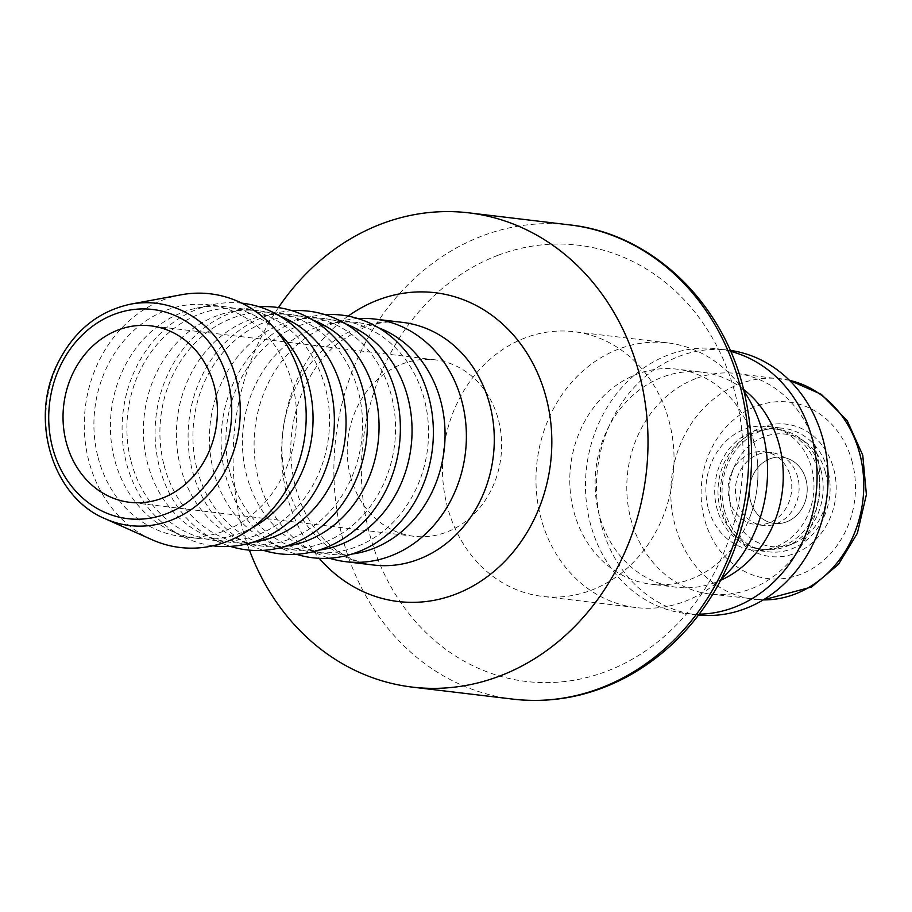 <?xml version="1.0" encoding="UTF-8"?>
<svg xmlns="http://www.w3.org/2000/svg" width="912" height="912" viewBox="0 0 912 912"><rect width="100%" height="100%" fill="white"/><g stroke="black" fill="none" stroke-linecap="round" stroke-linejoin="round"><path stroke-width="0.68" stroke-dasharray="4.56 3.42" d="M350.47 476.258A88.863 77.018 -83.2 0 0 413.9 536.279A88.863 77.018 -83.2 0 0 500.916 457.186A88.863 77.018 -83.2 0 0 434.99 359.818A88.863 77.018 -83.2 0 0 350.47 476.258M708.157 507.893A62.198 53.911 96.8 0 1 767.323 426.383A62.198 53.911 96.8 0 1 813.481 494.543A62.198 53.911 96.8 0 1 752.56 549.913A62.198 53.911 96.8 0 1 708.157 507.893M790.465 476.509A36.651 31.772 96.8 0 1 755.592 524.548A36.651 31.772 96.8 0 1 728.403 484.375A36.651 31.772 96.8 0 1 764.29 451.759A36.651 31.772 96.8 0 1 790.465 476.509M525.164 337.896A133.289 115.528 -83.2 0 0 442.799 478.675A133.289 115.528 -83.2 0 0 542.446 596.391A133.289 115.528 -83.2 0 0 672.976 477.751A133.289 115.528 -83.2 0 0 574.081 331.694A133.289 115.528 -83.2 0 0 525.164 337.896M744.124 391.419A133.289 115.528 -83.2 0 0 667.584 342.878A133.289 115.528 -83.2 0 0 618.678 349.079A133.289 115.528 -83.2 0 0 536.313 489.858A133.289 115.528 -83.2 0 0 635.949 607.563A133.289 115.528 -83.2 0 0 721.78 578.425M754.03 442.286A108.3 93.868 -83.2 0 0 676.727 369.132A108.3 93.868 -83.2 0 0 636.986 374.171A108.3 93.868 -83.2 0 0 570.057 488.558A108.3 93.868 -83.2 0 0 651.02 584.193A108.3 93.868 -83.2 0 0 750.325 515.953A108.3 93.868 -83.2 0 0 757.142 458.861A108.3 93.868 -83.2 0 0 754.03 442.286M743.645 389.481A108.3 93.868 -83.2 0 0 702.023 372.164A108.3 93.868 -83.2 0 0 662.283 377.192A108.3 93.868 -83.2 0 0 602.729 440.416A108.3 93.868 -83.2 0 0 595.901 497.496A108.3 93.868 -83.2 0 0 676.328 587.225A108.3 93.868 -83.2 0 0 720.845 580.203M730.637 351.359A133.289 115.528 -83.2 0 0 717.094 348.794A133.289 115.528 -83.2 0 0 668.188 354.996A133.289 115.528 -83.2 0 0 585.823 495.775A133.289 115.528 -83.2 0 0 685.459 613.48A133.289 115.528 -83.2 0 0 699.219 614.175M730.204 350.379A133.289 115.528 -83.2 0 0 728.095 350.105A133.289 115.528 -83.2 0 0 679.189 356.307A133.289 115.528 -83.2 0 0 596.824 497.086A133.289 115.528 -83.2 0 0 696.46 614.802A133.289 115.528 -83.2 0 0 698.569 615.03M695.696 378.64A111.07 96.273 -83.2 0 0 627.068 495.957A111.07 96.273 -83.2 0 0 710.095 594.054A111.07 96.273 -83.2 0 0 818.873 495.193A111.07 96.273 -83.2 0 0 736.463 373.475A111.07 96.273 -83.2 0 0 695.696 378.64M278.434 307.595A238.807 206.99 -83.2 0 0 241.737 525.791A238.807 206.99 -83.2 0 0 249.443 550.141M833.773 469.19A66.644 57.764 96.8 0 1 764.872 555.545A66.644 57.764 96.8 0 1 736.212 446.299A66.644 57.764 96.8 0 1 833.773 469.19M724.299 509.819A62.198 53.911 -83.2 0 0 768.702 551.84A62.198 53.911 -83.2 0 0 827.868 470.33A62.198 53.911 -83.2 0 0 783.465 428.321A62.198 53.911 -83.2 0 0 724.299 509.819M825.44 472.359A56.647 49.1 96.8 0 1 793.406 543.529A56.647 49.1 96.8 0 1 729.532 484.511A56.647 49.1 96.8 0 1 805.524 442.217A56.647 49.1 96.8 0 1 825.44 472.359M786.554 521.881A33.322 28.876 -83.2 0 0 807.154 486.677A33.322 28.876 -83.2 0 0 782.234 457.254A33.322 28.876 -83.2 0 0 749.607 486.917A33.322 28.876 -83.2 0 0 774.334 523.431A33.322 28.876 -83.2 0 0 786.554 521.881A33.322 28.876 96.8 0 1 774.322 523.431A33.322 28.876 96.8 0 1 749.596 486.917A33.322 28.876 96.8 0 1 782.222 457.254A33.322 28.876 96.8 0 1 807.143 486.677A33.322 28.876 96.8 0 1 786.543 521.881M820.982 470.204A60.534 52.474 -83.2 0 0 799.687 437.988A60.534 52.474 -83.2 0 0 777.765 429.313A60.534 52.474 -83.2 0 0 718.485 483.189A60.534 52.474 -83.2 0 0 763.401 549.526A60.534 52.474 -83.2 0 0 786.748 546.265A60.534 52.474 -83.2 0 0 820.982 470.204M817.676 469.805A60.534 52.474 96.8 0 1 760.095 549.138A60.534 52.474 96.8 0 1 715.19 482.801A60.534 52.474 96.8 0 1 774.47 428.925A60.534 52.474 96.8 0 1 817.676 469.805M797.795 477.386A36.651 31.772 -83.2 0 0 771.632 452.637A36.651 31.772 -83.2 0 0 735.733 485.252A36.651 31.772 -83.2 0 0 762.934 525.426A36.651 31.772 -83.2 0 0 797.795 477.386M181.203 294.781A127.737 110.717 -83.2 0 0 88.886 461.21A127.737 110.717 -83.2 0 0 151.928 539.676M98.131 457.676A116.622 101.084 -83.2 0 0 181.385 536.461A116.622 101.084 -83.2 0 0 295.591 432.653A116.622 101.084 -83.2 0 0 209.065 304.847A116.622 101.084 -83.2 0 0 98.131 457.676M276.176 330.338A116.622 101.084 -83.2 0 0 225.572 306.82A116.622 101.084 -83.2 0 0 195.898 308.313A116.622 101.084 -83.2 0 0 114.627 459.648A116.622 101.084 -83.2 0 0 169.404 529.986A116.622 101.084 -83.2 0 0 197.881 538.433A116.622 101.084 -83.2 0 0 252.601 527.501M241.794 303.172A122.185 105.895 -83.2 0 0 211.652 304.847A122.185 105.895 -83.2 0 0 126.506 463.387A122.185 105.895 -83.2 0 0 183.893 537.077A122.185 105.895 -83.2 0 0 212.804 545.798M131.134 461.62A116.622 101.084 -83.2 0 0 214.388 540.406A116.622 101.084 -83.2 0 0 328.605 436.597A116.622 101.084 -83.2 0 0 242.068 308.792A116.622 101.084 -83.2 0 0 131.134 461.62M279.756 316.031A116.622 101.084 -83.2 0 0 258.575 310.764A116.622 101.084 -83.2 0 0 228.901 312.257A116.622 101.084 -83.2 0 0 147.63 463.592A116.622 101.084 -83.2 0 0 202.407 533.942A116.622 101.084 -83.2 0 0 230.884 542.378A116.622 101.084 -83.2 0 0 252.727 542.252M259.054 306.763A122.185 105.895 -83.2 0 0 244.655 308.792A122.185 105.895 -83.2 0 0 159.509 467.332A122.185 105.895 -83.2 0 0 216.896 541.021A122.185 105.895 -83.2 0 0 230.405 546.391M164.137 465.565A116.622 101.084 -83.2 0 0 247.391 544.35A116.622 101.084 -83.2 0 0 361.608 440.542A116.622 101.084 -83.2 0 0 275.071 312.736A116.622 101.084 -83.2 0 0 164.137 465.565M312.77 319.975A116.622 101.084 -83.2 0 0 291.578 314.708A116.622 101.084 -83.2 0 0 261.904 316.202A116.622 101.084 -83.2 0 0 180.633 467.537A116.622 101.084 -83.2 0 0 235.41 537.886A116.622 101.084 -83.2 0 0 263.887 546.322A116.622 101.084 -83.2 0 0 285.73 546.197M292.057 310.707A122.185 105.895 -83.2 0 0 277.658 312.736A122.185 105.895 -83.2 0 0 192.512 471.276A122.185 105.895 -83.2 0 0 249.899 544.966A122.185 105.895 -83.2 0 0 263.408 550.335M197.14 469.509A116.622 101.084 -83.2 0 0 280.394 548.294A116.622 101.084 -83.2 0 0 394.611 444.486A116.622 101.084 -83.2 0 0 308.074 316.681A116.622 101.084 -83.2 0 0 197.14 469.509M345.773 323.92A116.622 101.084 -83.2 0 0 324.581 318.653A116.622 101.084 -83.2 0 0 294.907 320.146A116.622 101.084 -83.2 0 0 213.636 471.481A116.622 101.084 -83.2 0 0 268.413 541.831A116.622 101.084 -83.2 0 0 296.89 550.267A116.622 101.084 -83.2 0 0 318.733 550.141M325.06 314.651A122.185 105.895 -83.2 0 0 310.661 316.681A122.185 105.895 -83.2 0 0 225.515 475.22A122.185 105.895 -83.2 0 0 282.902 548.91A122.185 105.895 -83.2 0 0 296.411 554.279M230.143 473.453A116.622 101.084 -83.2 0 0 313.397 552.239A116.622 101.084 -83.2 0 0 427.614 448.43A116.622 101.084 -83.2 0 0 341.077 320.625A116.622 101.084 -83.2 0 0 230.143 473.453M378.776 327.864A116.622 101.084 -83.2 0 0 357.584 322.597A116.622 101.084 -83.2 0 0 327.91 324.091A116.622 101.084 -83.2 0 0 246.639 475.426A116.622 101.084 -83.2 0 0 301.416 545.775A116.622 101.084 -83.2 0 0 329.893 554.211A116.622 101.084 -83.2 0 0 351.736 554.086M358.063 318.596A122.185 105.895 -83.2 0 0 343.664 320.625A122.185 105.895 -83.2 0 0 258.518 479.165A122.185 105.895 -83.2 0 0 315.905 552.854A122.185 105.895 -83.2 0 0 329.414 558.224M789.45 380.315A111.07 96.273 -83.2 0 0 780.467 378.742A111.07 96.273 -83.2 0 0 739.7 383.906A111.07 96.273 -83.2 0 0 671.072 501.224A111.07 96.273 -83.2 0 0 754.099 599.321A111.07 96.273 -83.2 0 0 763.207 599.902M852.264 462.133A88.863 77.018 -83.2 0 0 722.19 431.615A88.863 77.018 -83.2 0 0 760.403 577.273A88.863 77.018 -83.2 0 0 852.264 462.133M513.011 699.139A238.807 206.99 96.8 0 1 334.487 488.239A238.807 206.99 96.8 0 1 482.06 236.014A238.807 206.99 96.8 0 1 569.692 224.899M497.701 255.417A219.689 190.414 -83.2 0 0 369.349 533.064A219.689 190.414 -83.2 0 0 606.799 671.243A219.689 190.414 -83.2 0 0 735.14 393.585A219.689 190.414 -83.2 0 0 497.701 255.417M130.747 304.129A111.925 97.014 -83.2 0 0 49.852 449.947A111.925 97.014 -83.2 0 0 105.097 518.711M286.425 482.505A122.185 105.895 -83.2 0 0 373.646 565.03C350.903 561.701 331.968 550.392 316.852 531.08C306.956 518.438 299.695 503.242 295.078 485.48C287.759 455.099 289.765 424.992 301.131 395.17C310.411 372.472 323.315 354.643 339.845 341.692L358.975 329.836C373.783 323.087 388.341 320.614 402.648 322.392A122.185 105.895 -83.2 0 0 286.425 482.505M348.167 316.111A155.507 134.782 -83.2 0 0 287.269 496.493A155.507 134.782 -83.2 0 0 319.223 558.292M667.584 342.878L574.081 331.694M635.949 607.563L542.446 596.391M750.325 515.953C757.04 497.45 759.308 478.424 757.142 458.861M702.023 372.164L676.727 369.132M676.328 587.225L651.02 584.193M602.729 440.416C596.015 458.907 593.735 477.934 595.901 497.496M728.095 350.105L717.094 348.794M696.46 614.802L685.459 613.48M789.404 380.27L736.463 373.475M763.162 599.936L710.095 594.054M752.56 549.913L768.702 551.84M767.323 426.383L783.465 428.321M777.765 429.313L774.47 428.925M763.401 549.526L760.095 549.138M771.632 452.637L764.29 451.759M762.934 525.426L755.592 524.548M805.524 442.217L799.687 437.988M793.406 543.529L786.748 546.265M225.572 306.82L209.065 304.847M197.881 538.433L181.385 536.461M169.404 529.986L183.893 537.077M195.898 308.313L211.652 304.847M258.575 310.764L242.068 308.792M230.884 542.378L214.388 540.406M202.407 533.942L216.896 541.021M228.901 312.257L244.655 308.792M291.578 314.708L275.071 312.736M263.887 546.322L247.391 544.35M235.41 537.886L249.899 544.966M261.904 316.202L277.658 312.736M324.581 318.653L308.074 316.681M296.89 550.267L280.394 548.294M268.413 541.831L282.902 548.91M294.907 320.146L310.661 316.681M357.584 322.597L341.077 320.625M329.893 554.211L313.397 552.239M301.416 545.775L315.905 552.854M327.91 324.091L343.664 320.625M434.99 359.818L150.765 325.846M413.9 536.279L129.675 502.307"/><path stroke-width="1.37" d="M721.78 578.425A133.289 115.528 -83.2 0 0 762.74 432.904A133.289 115.528 -83.2 0 0 744.124 391.419M720.845 580.203A108.3 93.868 -83.2 0 0 779.338 445.307A108.3 93.868 -83.2 0 0 743.645 389.481M699.219 614.175A133.289 115.528 -83.2 0 0 812.239 438.82A133.289 115.528 -83.2 0 0 730.637 351.359M698.569 615.03A133.289 115.528 -83.2 0 0 826.99 496.162A133.289 115.528 -83.2 0 0 730.204 350.379M249.443 550.141A238.807 206.99 -83.2 0 0 412.213 687.101A238.807 206.99 -83.2 0 0 646.072 474.536A238.807 206.99 -83.2 0 0 468.893 212.861A238.807 206.99 -83.2 0 0 381.262 223.964A238.807 206.99 -83.2 0 0 278.434 307.595M105.097 518.711L151.928 539.676A127.737 110.717 -83.2 0 0 305.155 433.793A127.737 110.717 -83.2 0 0 181.203 294.781L130.747 304.129C97.573 311.277 72.846 331.808 56.567 365.712C29.48 421.652 53.375 497.485 105.097 518.711A111.925 97.014 -83.2 0 0 170.818 520.342A111.925 97.014 -83.2 0 0 238.169 387.634A111.925 97.014 -83.2 0 0 130.747 304.129M252.601 527.501A116.622 101.084 -83.2 0 0 276.176 330.338M212.804 545.798A122.185 105.895 -83.2 0 0 333.382 437.167A122.185 105.895 -83.2 0 0 241.794 303.172M252.727 542.252A116.622 101.084 -83.2 0 0 345.101 438.569A116.622 101.084 -83.2 0 0 279.756 316.031M230.405 546.391A122.185 105.895 -83.2 0 0 366.385 441.112A122.185 105.895 -83.2 0 0 259.054 306.763M285.73 546.197A116.622 101.084 -83.2 0 0 378.104 442.514A116.622 101.084 -83.2 0 0 312.77 319.975M263.408 550.335A122.185 105.895 -83.2 0 0 399.388 445.056A122.185 105.895 -83.2 0 0 292.057 310.707M318.733 550.141A116.622 101.084 -83.2 0 0 411.107 446.458A116.622 101.084 -83.2 0 0 345.773 323.92M296.411 554.279A122.185 105.895 -83.2 0 0 432.391 449A122.185 105.895 -83.2 0 0 325.06 314.651M351.736 554.086A116.622 101.084 -83.2 0 0 444.11 450.403A116.622 101.084 -83.2 0 0 378.776 327.864M329.414 558.224A122.185 105.895 -83.2 0 0 345.739 561.689A122.185 105.895 -83.2 0 0 465.394 452.945A122.185 105.895 -83.2 0 0 374.741 319.063A122.185 105.895 -83.2 0 0 358.063 318.596M66.245 442.286A88.863 77.018 -83.2 0 0 129.675 502.307A88.863 77.018 -83.2 0 0 216.691 423.225A88.863 77.018 -83.2 0 0 150.765 325.846A88.863 77.018 -83.2 0 0 66.245 442.286M763.207 599.902A111.07 96.273 -83.2 0 0 859.754 453.766A111.07 96.273 -83.2 0 0 789.45 380.315M468.893 212.861L569.692 224.899A238.807 206.99 96.8 0 1 740.168 386.209A238.807 206.99 96.8 0 1 513.011 699.139L412.213 687.101M345.739 561.689L373.646 565.03A122.185 105.895 -83.2 0 0 418.483 559.352A122.185 105.895 -83.2 0 0 493.985 430.304A122.185 105.895 -83.2 0 0 402.648 322.392L374.741 319.063M319.223 558.292A155.507 134.782 -83.2 0 0 455.339 594.305A155.507 134.782 -83.2 0 0 540.577 380.327A155.507 134.782 -83.2 0 0 348.167 316.111M166.372 513.775A105.336 91.303 -83.2 0 0 203.091 335.274A105.336 91.303 -83.2 0 0 51.197 393.197A105.336 91.303 -83.2 0 0 166.372 513.775M763.162 599.936L811.566 587.02L838.527 564.3L857.36 533.281L866.4 494.6L862.752 455.179L847.145 420.557L821.347 394.349L789.404 380.27M513.011 699.139C552.911 703.631 591.136 696.05 627.695 676.419C664.232 656.241 693.701 627.034 716.08 588.787C751.306 525.369 760.323 458.314 743.166 387.623C721.403 300.652 650.792 233.552 569.692 224.899"/></g></svg>
